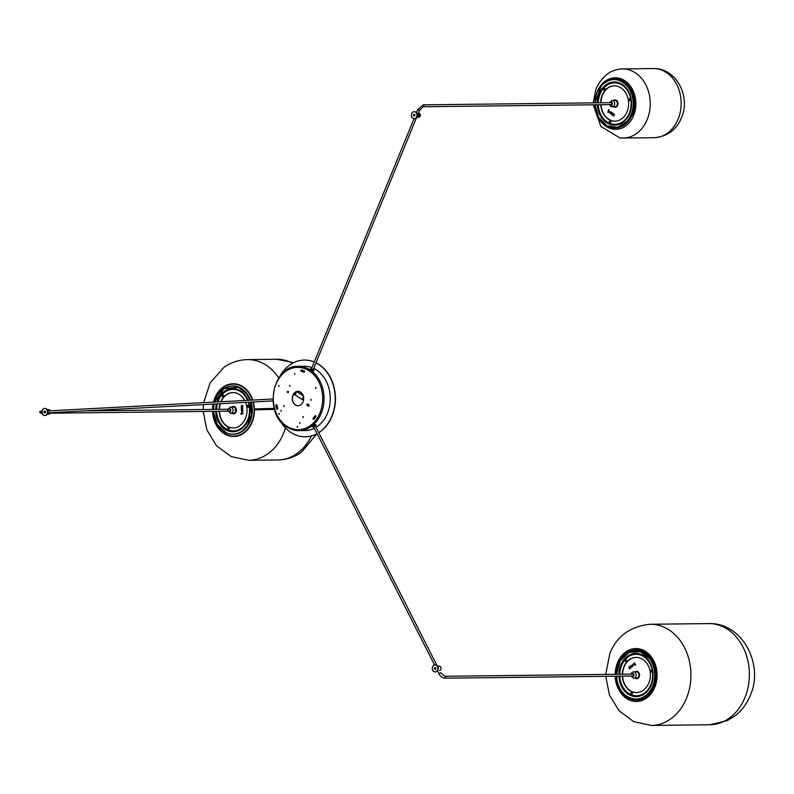 <?xml version="1.0" encoding="UTF-8"?>
<svg xmlns="http://www.w3.org/2000/svg" width="794" height="794" viewBox="0 0 794 794"><rect width="100%" height="100%" fill="white"/><g stroke="black" fill="none" stroke-linecap="round" stroke-linejoin="round"><path stroke-width="1.19" d="M311.536 368.624L310.226 369.289A1.916 0.546 22.3 0 0 310.861 370.054A1.916 0.546 22.3 0 0 312.667 370.808A1.916 0.546 22.3 0 0 313.769 370.748L313.928 370.361A1.916 0.546 -157.7 0 1 312.826 370.421A1.916 0.546 -157.7 0 1 311.02 369.657A1.916 0.546 -157.7 0 1 310.385 368.902A1.916 0.546 -157.7 0 1 310.791 368.744M311.476 368.753L311.516 369.369L313.253 369.488M288.182 392.593A0.715 0.566 89.3 0 1 288.172 391.263M287.845 392.564A0.715 0.566 89.3 0 1 288.024 391.214A0.715 0.566 89.3 0 0 288.043 392.643A0.715 0.566 89.3 0 1 287.845 392.564M309.104 405.734L308.201 405.744M293.214 394.846L295.189 394.896L303.507 400.365M303.199 395.65L296.877 391.492M303.288 395.898L296.668 391.561M307.189 405.377L308.31 406.111A0.715 0.566 -90.7 0 0 308.836 404.841L307.705 404.096A0.715 0.566 -90.7 0 0 307.189 405.377L308.469 406.111A0.715 0.566 89.3 0 0 308.658 406.191A0.715 0.566 89.3 0 1 308.469 406.111L307.338 405.377A0.715 0.566 89.3 0 1 307.516 404.027A0.715 0.566 89.3 0 0 307.338 405.377L307.635 405.367A0.715 0.566 89.3 0 1 307.665 404.077M308.806 406.141A0.715 0.566 89.3 0 1 308.757 406.111L307.635 405.367M297.502 427.232L297.492 426.259M297.234 427.182L297.413 426.249L297.234 427.182M283.984 406.478L283.974 405.506M283.726 406.439L283.895 405.496L283.726 406.439M299.864 423.569L299.854 422.597M299.963 422.646L299.785 423.579L299.963 422.646M281.155 411.282L281.145 410.309M281.255 410.349L281.086 411.292L281.255 410.349M289.899 385.457L289.721 386.39L289.899 385.457M289.8 386.38L289.79 385.408M294.773 373.557L294.604 374.49L294.773 373.557M294.683 374.48L294.663 373.508M310.722 400.255L310.891 399.313L310.722 400.255M310.97 399.322L310.98 400.295M315.595 388.355L315.774 387.412L315.595 388.355M315.853 387.422L315.863 388.395M277.235 409.158A0.715 0.566 89.3 0 1 276.769 408.702A28.852 22.877 89.3 0 1 275.984 405.575A0.715 0.566 89.3 0 1 276.451 404.682M276.888 409.089A0.715 0.566 89.3 0 1 276.62 408.702A28.852 22.877 89.3 0 1 275.826 405.575A0.715 0.566 89.3 0 1 276.927 405.228A27.413 21.746 -90.7 0 0 277.682 408.195A0.715 0.566 89.3 0 1 276.888 409.089M313.699 419.421A0.715 0.566 89.3 0 1 313.362 418.19A27.413 21.746 -90.7 0 0 315.029 415.897A0.715 0.566 89.3 0 1 315.387 415.639M313.352 419.341A0.715 0.566 89.3 0 1 313.213 418.19A27.413 21.746 -90.7 0 0 314.871 415.897A0.715 0.566 89.3 0 1 315.764 416.81A28.852 22.877 89.3 0 1 314.007 419.222A0.715 0.566 89.3 0 1 313.352 419.341M304.042 372.168A0.715 0.566 89.3 0 1 303.963 372.148A27.413 21.746 -90.7 0 0 301.551 371.463A0.715 0.566 89.3 0 1 301.551 370.044A28.852 22.877 89.3 0 1 304.112 370.768A0.715 0.566 89.3 0 1 303.804 372.148A27.413 21.746 -90.7 0 0 301.392 371.473A0.715 0.566 89.3 0 1 301.571 370.054M278.644 386.37L278.823 385.437L278.644 386.37M278.912 386.42L278.902 385.447M302.951 417.446L303.119 416.513L302.951 417.446M303.209 417.495L303.199 416.522M295.368 404.9A7.196 5.707 -90.7 0 0 298.068 405.714A7.196 5.707 -90.7 0 0 303.536 400.206A7.196 5.707 -90.7 0 0 300.598 392.147A7.196 5.707 -90.7 0 0 297.899 391.323A7.196 5.707 -90.7 0 0 292.43 396.841A7.196 5.707 -90.7 0 0 295.368 404.9M298.147 405.714A7.196 5.707 89.3 0 1 295.527 404.89A7.196 5.707 89.3 0 1 292.579 396.881A7.196 5.707 89.3 0 1 297.978 391.323M287.696 392.573A0.715 0.566 -90.7 0 0 288.212 391.293A0.715 0.566 -90.7 0 0 287.696 392.573M278.942 414.26L279.111 413.327L278.942 414.26M279.2 414.309L279.19 413.337M314.374 428.284A32.127 25.477 89.3 0 1 305.174 430.566L298.941 430.646A32.127 25.477 89.3 0 0 323.376 406.032A32.127 25.477 89.3 0 0 310.246 370.034A32.127 25.477 89.3 0 0 298.197 366.381L304.43 366.312A32.127 25.477 89.3 0 1 311.933 367.642M313.699 368.396A32.127 25.477 89.3 0 1 316.478 369.964A32.127 25.477 89.3 0 1 330.274 398.916A32.127 25.477 89.3 0 1 316.042 427.351M315.794 424.988A1.916 0.615 153.1 0 0 315.804 424.75A1.916 0.615 153.1 0 0 314.642 424.73A1.916 0.615 153.1 0 0 312.896 425.653A1.916 0.615 153.1 0 0 312.379 426.487A1.916 0.615 153.1 0 0 312.578 426.616M315.397 426.07L313.62 426.279L313.69 426.934M316.022 362.739A38.36 30.42 89.3 0 1 335.376 395.839A38.36 30.42 89.3 0 1 320.042 431.906A38.36 30.42 89.3 0 1 318.791 432.75M317.134 433.723A38.36 30.42 89.3 0 1 305.472 436.799A38.36 30.42 89.3 0 1 305.362 436.799M315.982 362.838A38.36 30.42 89.3 0 1 335.147 395.968A38.36 30.42 89.3 0 1 319.813 431.916A38.36 30.42 89.3 0 1 318.731 432.641M317.084 433.623A38.36 30.42 89.3 0 1 305.243 436.799A38.36 30.42 89.3 0 1 280.213 420.88M279.706 376.574A38.36 30.42 89.3 0 1 289.79 364.972A38.36 30.42 89.3 0 1 304.35 360.079A38.36 30.42 89.3 0 1 314.235 362.034M304.469 360.079A38.36 30.42 89.3 0 1 304.588 360.079A38.36 30.42 89.3 0 1 314.265 361.945M303.655 397.863A0.804 0.635 -90.7 0 0 302.861 399.094A0.804 0.635 -90.7 0 0 303.675 399.045M303.655 399.332A0.963 0.764 89.3 0 1 302.663 398.012A0.963 0.764 89.3 0 1 303.636 397.576M414.537 114.326A0.963 0.764 89.3 0 1 413.843 116.023A0.963 0.764 89.3 0 1 414.537 114.326M414.349 111.666A3.513 2.789 89.3 0 1 414.537 111.656A3.513 2.789 89.3 0 1 415.858 112.053A3.513 2.789 89.3 0 1 417.297 115.993A3.513 2.789 89.3 0 1 414.617 118.683A3.513 2.789 89.3 0 1 414.428 118.683M412.91 118.286A3.513 2.789 89.3 0 1 411.481 114.346A3.513 2.789 89.3 0 1 414.15 111.656A3.513 2.789 89.3 0 1 415.47 112.053A3.513 2.789 89.3 0 1 416.91 115.993A3.513 2.789 89.3 0 1 414.23 118.693A3.513 2.789 89.3 0 1 412.91 118.286M414.706 115.874A0.963 0.764 89.3 0 1 414.696 114.455M417.783 115.993A0.715 0.566 -90.7 0 0 418.845 115.825A0.715 0.566 -90.7 0 0 417.912 115.11M416.661 117.115L416.919 117.244A2.233 1.777 -90.7 0 0 417.525 117.373L418.408 117.363A2.233 1.777 -90.7 0 0 418.488 112.887M417.168 113.334A2.233 1.777 89.3 0 1 416.87 117.194M417.525 117.373A2.233 1.777 -90.7 0 0 418.527 113.324L418.289 113.155M420.145 114.902A0.963 0.764 89.3 0 1 419.728 116.589M311.595 368.902L313.064 369.508M315.208 426.041L313.779 426.775M439.558 670.573A2.233 1.777 -90.7 0 0 439.201 666.136L437.554 666.156M48.553 410.895A0.715 0.566 -90.7 0 0 47.729 410.161M47.283 414.17L48.93 414.16A2.233 1.777 -90.7 0 0 50.568 412.711M47.352 409.883A2.233 1.777 89.3 0 1 48.404 411.53M49.575 410.845A2.233 1.777 -90.7 0 0 47.332 409.863M50.439 410.796A2.233 1.777 -90.7 0 0 48.881 409.684L48.007 409.694M435.559 669.124A0.963 0.764 89.3 0 1 435.539 667.704M435.449 669.233A0.963 0.764 89.3 0 1 434.626 667.615A0.963 0.764 89.3 0 1 435.449 669.233M435.191 664.915A3.513 2.789 89.3 0 1 435.38 664.896A3.513 2.789 89.3 0 1 438.099 667.417A3.513 2.789 89.3 0 1 436.928 671.387A3.513 2.789 89.3 0 1 435.469 671.932A3.513 2.789 89.3 0 1 435.271 671.923M433.524 665.451A3.513 2.789 89.3 0 1 434.993 664.906A3.513 2.789 89.3 0 1 437.702 667.426A3.513 2.789 89.3 0 1 436.541 671.387A3.513 2.789 89.3 0 1 435.072 671.942A3.513 2.789 89.3 0 1 432.363 669.421A3.513 2.789 89.3 0 1 433.524 665.451M45.238 412.672A0.963 0.764 89.3 0 1 45.218 411.252M43.958 412.007A0.963 0.764 89.3 0 1 45.476 411.927A0.963 0.764 89.3 0 1 43.958 412.007M44.871 408.453A3.513 2.789 89.3 0 1 45.069 408.444A3.513 2.789 89.3 0 1 47.898 411.818A3.513 2.789 89.3 0 1 45.149 415.48A3.513 2.789 89.3 0 1 44.95 415.47M47.501 411.818A3.513 2.789 89.3 0 1 44.762 415.48A3.513 2.789 89.3 0 1 41.933 412.116A3.513 2.789 89.3 0 1 44.682 408.453A3.513 2.789 89.3 0 1 47.501 411.818M593.217 104.788L600.81 126.375L619.548 137.789A34.569 27.413 -90.7 0 0 623.24 138.057A34.569 27.413 -90.7 0 0 647.209 119.497A34.569 27.413 -90.7 0 0 622.436 68.919A34.569 27.413 -90.7 0 0 618.754 69.276C609.286 70.706 601.713 77.177 596.046 88.69L593.197 102.873M619.221 659.655L618.705 660.042M616.779 671.526L615.41 671.317L615.29 672.27L615.35 671.307M617.861 683.555L616.511 684.21L616.958 684.666M641.651 698.144L641.036 698.392L641.651 698.144M649.631 692.825L649.016 692.795L649.71 692.606M654.683 683.029L654.415 683.922L654.097 683.416M655.119 672.101L655.745 672.091M652.509 661.749L652.072 660.965L651.854 661.471M614.526 114.336L613.782 114.028L613.157 115.656L613.752 116.063L614.526 114.336M613.851 114.048L613.157 115.666L613.683 115.964M611.271 112.262L611.281 114.495L612.72 113.214L612.204 112.857L611.4 114.257L611.827 112.619L611.271 112.262M611.827 112.619L611.499 113.314M612.72 113.214L612.075 113.611M613.375 113.522L612.353 114.068L612.492 115.289L613.196 115.269L612.482 114.078L613.464 114.594L613.296 113.522L612.273 114.068L612.492 115.289L613.196 115.269M613.296 113.522L612.353 114.068M613.186 115.249L612.67 115.17M611.003 113.155L609.623 112.242L611.003 113.155L610.298 113.711M609.703 112.242L610.358 111.696L609.623 112.242L611.082 113.155M607.867 112.133L608.601 109.641L607.867 112.133L609.484 112.053L608.641 110.763L608.601 109.632L609.107 109.731M607.946 112.133L609.484 112.053M608.353 112.48L609.345 112.004L608.432 112.48L609.345 112.004L608.621 110.813L608.075 112.143L609.276 112.004L608.621 110.813M610.229 113.611L610.884 113.016L609.901 112.371M609.822 112.371L610.804 113.016L609.822 112.371L610.477 111.805M610.268 113.611L610.884 113.016M612.571 115.279L613.276 115.269M612.531 113.989L613.484 114.554M613.266 115.249L612.75 115.17L613.266 115.249M613.325 114.386L613.315 113.572L612.561 113.929L613.325 114.386L613.236 113.572L612.561 113.929M611.35 112.262L611.301 114.465M611.579 113.314L611.906 112.619L611.579 113.314M612.283 112.867L611.4 114.257M612.154 113.611L612.799 113.214L612.154 113.611M610.735 102.674A1.122 0.883 89.3 0 1 611.985 104.143A1.122 0.883 89.3 0 1 610.755 104.59M610.973 104.49A0.963 0.764 -90.7 0 0 611.648 102.773A0.963 0.764 -90.7 0 0 611.291 102.664L423.262 104.838A0.963 0.764 89.3 0 1 423.281 106.753L611.311 104.58M609.445 104.6L610.715 106.366L614.933 106.783A3.196 2.531 -90.7 0 0 617.365 104.332A3.196 2.531 -90.7 0 0 616.065 100.749A3.196 2.531 -90.7 0 0 614.864 100.381L612.134 100.421A3.196 2.531 89.3 0 1 613.335 100.778A3.196 2.531 89.3 0 1 614.645 104.361A3.196 2.531 89.3 0 1 612.214 106.813A3.196 2.531 89.3 0 1 611.013 106.446M610.596 122.564A1.002 0.794 89.3 0 1 609.534 121.075A1.002 0.794 89.3 0 1 610.596 122.564M610.636 122.207L610.08 121.432L610.636 122.207M630.108 100.362A1.002 0.794 89.3 0 1 629.037 98.883A1.002 0.794 89.3 0 1 630.108 100.362M630.138 100.004L629.592 99.23L630.138 100.004M605.018 90.05A1.002 0.794 89.3 0 1 603.946 88.571A1.002 0.794 89.3 0 1 605.018 90.05M615.052 121.164A17.587 13.945 89.3 0 1 601.326 106.942A17.26 13.687 89.3 0 1 601.028 104.699M600.969 102.783A17.26 13.687 89.3 0 1 614.308 85.841M600.671 102.783A17.26 13.687 -90.7 0 1 614.169 85.841A17.26 13.687 -90.7 0 1 618.754 86.784A17.587 13.945 89.3 0 1 628.511 106.128A17.587 13.945 89.3 0 1 614.913 121.164A17.587 13.945 89.3 0 1 601.028 106.942L601.326 106.942M600.74 104.709A17.26 13.687 -90.7 0 0 601.028 106.942M604.482 88.382A0.923 0.734 89.3 0 1 604.502 90.238A0.923 0.734 89.3 0 1 604.452 88.382A0.923 0.734 89.3 0 1 604.482 90.238L604.532 90.238M604.393 89.662L604.542 88.958L604.393 89.662M604.591 89.017L604.581 89.603M241.386 405.565L241.316 406.389L242.746 406.26L242.726 405.416L241.307 405.575M241.376 405.833L241.396 406.379M241.366 410.002L242.904 408.89L241.287 407.947L241.307 408.692L242.676 408.87L241.336 409.218L241.366 410.002M241.336 409.218L242.676 408.87M241.316 408.682L242.756 408.87M242.835 407.173L242.468 406.419L242.011 407.779L241.872 406.449L241.217 407.163L242.101 408.017L242.835 407.173M241.952 406.449L241.287 407.163L242.18 408.017M242.468 406.419L242.091 407.779L241.803 406.707L241.277 407.203L241.862 407.779M242.17 409.853L242.19 411.808L242.15 409.853L241.455 410.597M240.929 414.22L243.004 413.783L242.13 412.056L240.929 414.22M242.17 412.056L241.753 413.614L240.761 413.684M240.751 413.664L240.989 414.22M241.436 412.94L241.674 413.624M241.713 413.614L242.984 413.555L242.239 412.314L241.713 413.614L242.904 413.555L242.2 412.314M241.465 411.133L242.2 411.808M242.22 411.53L242.13 410.141L242.18 411.53L242.944 411.074M242.924 410.528L242.13 410.141M241.396 408.682L241.932 408.543L241.396 408.682M242.795 405.416L241.426 405.833M229.119 409.218A1.122 0.883 89.3 0 1 230.468 410.131A0.963 0.764 -90.7 0 0 229.674 409.218L84.958 410.885M230.597 413.356L233.317 413.327A3.196 2.531 -90.7 0 0 235.818 409.992A3.196 2.531 -90.7 0 0 233.247 406.935L230.518 406.965A3.196 2.531 89.3 0 1 233.089 410.032A3.196 2.531 89.3 0 1 230.597 413.356L227.689 410.29M229.357 411.044A0.963 0.764 -90.7 0 0 230.439 410.131A1.122 0.883 89.3 0 1 229.138 411.133M248.194 405.218A1.002 0.794 89.3 0 1 247.718 407.124A1.002 0.794 89.3 0 1 248.194 405.218M248.373 405.674L248.125 406.657L248.373 405.674M223.104 394.906A1.002 0.794 89.3 0 1 222.618 396.811A1.002 0.794 89.3 0 1 223.104 394.906M223.283 395.362L223.035 396.355L223.283 395.362M228.692 427.42A1.002 0.794 89.3 0 1 228.206 429.316A1.002 0.794 89.3 0 1 228.692 427.42M233.277 428.006A17.26 13.687 89.3 0 1 219.799 414.031A17.587 13.945 89.3 0 1 219.472 411.252M219.452 409.327A17.587 13.945 89.3 0 1 220.375 403.699M221.089 401.734A17.587 13.945 89.3 0 1 233.029 392.554M219.799 414.031L219.511 414.041A17.587 13.945 89.3 0 1 219.174 411.252M219.154 409.337A17.587 13.945 89.3 0 1 220.077 403.709M220.792 401.754A17.587 13.945 89.3 0 1 232.89 392.554A17.587 13.945 89.3 0 1 244.701 400.484M245.564 402.36A17.587 13.945 89.3 0 1 242.299 423.401A17.26 13.687 -90.7 0 1 233.138 428.006A17.26 13.687 -90.7 0 1 219.511 414.041M228.424 427.44A0.923 0.734 89.3 0 1 228.444 429.296A0.923 0.734 89.3 0 1 228.424 427.44L228.483 427.44A0.923 0.734 89.3 0 1 228.474 429.296M228.712 428.274L228.146 428.462L228.712 428.274M228.553 428.075L228.543 428.661M235.342 410.329L235.074 409.664L235.342 410.329M235.391 410.27L235.361 409.714M629.523 668.965L630.099 668.3L629.295 666.801L628.719 667.248L629.523 668.965M628.719 667.248L629.662 668.469M632.56 666.474L631.071 665.293L631.18 667.565L631.687 667.178L631.121 665.59L632.044 666.891L632.56 666.474L631.925 666.097M631.687 667.178L631.309 666.652L631.26 667.565M630.902 666.632L629.87 666.265L629.533 667.039L630.704 666.861L629.87 667.665L630.684 668.032L630.823 666.642L629.87 666.265L630.823 666.642M629.86 666.513L630.783 666.861L629.94 666.513L630.833 666.96L629.91 667.754L630.684 668.032M633.463 664.667L632.074 665.719L633.384 664.667L632.074 665.719L632.758 666.196M633.384 664.667L632.689 664.181M635.686 664.866L634.327 662.801L633.582 664.608L634.545 664.935L634.892 664.34L635.389 665.312L635.289 664.697M634.406 662.801L633.582 664.608L634.545 664.935M634.892 664.34L635.428 665.243M633.662 664.608L634.624 664.935M634.863 664.29L633.801 664.399L634.942 664.29L634.217 663.02L633.721 664.399L634.863 664.29L634.217 663.02M633.721 664.399L634.674 664.737M632.153 665.719L632.798 666.196M632.342 665.561L633.275 664.816L632.57 664.29L633.195 664.816L632.262 665.561L632.927 666.067M632.262 665.561L633.275 664.816M629.95 666.265L629.612 667.039M629.989 667.754L630.764 668.032M630.079 667.625L630.764 667.943L630.158 667.625L630.764 667.943L630.853 667.02L630.079 667.625L630.684 667.943L630.773 667.02M632.629 666.464L632.004 666.097L632.629 666.464M631.111 665.322L632.113 666.881M631.756 667.168L631.389 666.642L631.756 667.168M632.262 674.106A1.122 0.883 89.3 0 1 633.215 676.002A1.122 0.883 89.3 0 1 632.282 676.022M437.504 670.771L438.963 673.649L440.68 672.786L444.789 676.27A0.963 0.764 89.3 0 1 444.809 678.195L632.838 676.012A0.963 0.764 -90.7 0 0 632.818 674.096A0.963 0.764 -90.7 0 0 632.49 674.195M637.8 677.719A3.196 2.531 -90.7 0 0 638.862 674.106A3.196 2.531 -90.7 0 0 636.391 671.823L633.672 671.853A3.196 2.531 89.3 0 1 636.133 674.136A3.196 2.531 89.3 0 1 635.071 677.748A3.196 2.531 89.3 0 1 633.741 678.245L636.47 678.215A3.196 2.531 -90.7 0 0 637.8 677.719M625.235 660.955A1.002 0.794 89.3 0 1 626.784 660.539A1.002 0.794 89.3 0 1 625.235 660.955M625.9 660.846L626.704 660.638L625.9 660.846M630.823 693.46A1.002 0.794 89.3 0 1 632.371 693.043A1.002 0.794 89.3 0 1 630.823 693.46M631.478 693.361L632.292 693.142L631.478 693.361M650.326 671.258A1.002 0.794 89.3 0 1 651.874 670.851A1.002 0.794 89.3 0 1 650.326 671.258M636.59 692.596A17.587 13.945 89.3 0 1 622.615 676.131M622.595 674.215A17.587 13.945 89.3 0 1 636.183 657.432M622.298 674.215A17.587 13.945 89.3 0 1 636.034 657.432A17.587 13.945 89.3 0 1 640.698 658.395A17.26 13.687 -90.7 0 1 650.117 671.317A17.26 13.687 -90.7 0 1 645.77 687.912A17.587 13.945 89.3 0 1 636.441 692.596A17.587 13.945 89.3 0 1 622.327 676.141M651.08 670.126A0.923 0.734 89.3 0 1 651.1 671.982A0.923 0.734 89.3 0 1 651.08 670.126L651.14 670.126A0.923 0.734 89.3 0 1 651.13 671.982M650.881 670.791L651.298 671.317L651.169 670.702L650.812 671.148M313.749 369.954A1.916 0.546 -157.7 0 1 313.928 370.361L313.283 369.329M311.526 368.644L311.327 369.369L313.302 369.369M296.251 391.72L294.971 394.826M295.189 394.896L296.539 391.601M309.313 370.897A31.174 24.723 -90.7 0 0 276.014 384.088A31.174 24.723 -90.7 0 0 286.654 426.15A31.174 24.723 -90.7 0 0 319.952 412.959A31.174 24.723 -90.7 0 0 309.313 370.897M298.197 366.381C272.332 364.952 263.29 413.595 286.713 426.944L298.941 430.646A32.127 25.477 89.3 0 1 286.882 426.993M313.015 427.013A1.916 0.615 -26.9 0 1 312.568 426.854A1.916 0.615 -26.9 0 1 313.084 426.021A1.916 0.615 -26.9 0 1 314.831 425.098A1.916 0.615 -26.9 0 1 315.992 425.118A1.916 0.615 -26.9 0 1 315.853 425.574M315.456 426.189A1.598 0.516 153.1 0 0 315.436 425.405A1.598 0.516 153.1 0 0 313.422 426.289A1.598 0.516 153.1 0 0 313.749 427.063M418.527 113.324L417.902 114.862M417.932 109.641L419.49 110.445L423.281 106.753M444.809 678.195C441.672 677.371 439.727 675.853 438.963 673.649L439.181 673.729M604.353 124.192A24.525 19.453 -90.7 0 0 632.103 114.941A24.525 19.453 -90.7 0 0 627.717 85.315A24.525 19.453 -90.7 0 0 603.887 83.221M595.014 104.768A25.785 20.446 -90.7 0 0 611.122 128.747A25.785 20.446 -90.7 0 0 633.602 115.517A25.785 20.446 -90.7 0 0 624.799 80.72A25.785 20.446 -90.7 0 0 597.257 91.638A25.785 20.446 -90.7 0 0 594.984 102.853M633.155 115.319A24.505 19.433 -90.7 0 0 633.324 114.922A24.505 19.433 -90.7 0 0 635.15 108.192M632.103 88.769A25.269 20.039 -90.7 0 0 624.828 80.988M624.64 80.869A25.269 20.039 -90.7 0 0 612.462 78.656M612.283 78.695A25.269 20.039 -90.7 0 0 604.73 82.536M635.279 107.24A24.505 19.433 -90.7 0 0 633.523 92.958M633.155 92.064A24.505 19.433 -90.7 0 0 625.077 81.931M624.263 81.415A24.505 19.433 -90.7 0 0 615.41 79.072M653.353 68.562C676.339 67.768 691.008 96.898 681.431 117.889C676.399 129.928 667.307 136.528 654.157 137.699A34.569 27.413 -90.7 0 0 678.116 119.14A34.569 27.413 -90.7 0 0 653.353 68.562L622.436 68.919M640.282 698.452A24.058 19.076 -90.7 0 0 652.807 686.165A24.058 19.076 -90.7 0 0 639.736 651.497M615.191 676.22A26.45 20.981 -90.7 0 0 631.716 700.844A26.45 20.981 -90.7 0 0 654.782 687.267A26.45 20.981 -90.7 0 0 645.75 651.576A26.45 20.981 -90.7 0 0 617.494 662.772A26.45 20.981 -90.7 0 0 615.161 674.304M605.753 676.329L609.415 694.869L619.032 710.749L633.662 721.627L651.328 725.438A50.588 40.117 -90.7 0 0 651.408 725.438A50.588 40.117 -90.7 0 0 686.482 698.273A50.588 40.117 -90.7 0 0 650.236 624.263A50.588 40.117 -90.7 0 0 650.157 624.263C630.277 626.347 616.849 636.063 609.861 653.442L605.723 674.414M632.669 698.849A24.574 19.493 -90.7 0 0 641.066 699.147M641.999 698.889A24.574 19.493 -90.7 0 0 649.651 694.095M650.316 693.37A24.574 19.493 -90.7 0 0 654.216 687.306A24.574 19.493 -90.7 0 0 654.613 686.393A24.574 19.493 -90.7 0 0 655.338 684.388L654.613 686.383M650.524 693.668A25.11 19.919 -90.7 0 0 654.812 686.641A25.11 19.919 -90.7 0 0 655.586 684.507M655.864 683.574A25.11 19.919 -90.7 0 0 656.906 672.359M656.807 671.396A25.11 19.919 -90.7 0 0 653.522 660.896M653.045 660.042A25.11 19.919 -90.7 0 0 646.326 652.807M645.502 652.291A25.11 19.919 -90.7 0 0 637.036 649.899M636.073 649.919A25.11 19.919 -90.7 0 0 627.816 652.737M627.012 653.303A25.11 19.919 -90.7 0 0 624.977 655.01M655.626 683.465A24.574 19.493 -90.7 0 0 656.658 672.399L655.626 683.465M653.928 662.315L656.559 671.436A24.574 19.493 -90.7 0 0 653.928 662.315A24.574 19.493 -90.7 0 0 653.293 661.094M652.807 660.251A24.574 19.493 -90.7 0 0 646.167 653.184M645.343 652.678A24.574 19.493 -90.7 0 0 637.036 650.425M636.083 650.465A24.574 19.493 -90.7 0 0 631.518 651.487M636.073 648.579A26.45 20.981 -90.7 0 0 627.31 651.556M626.506 652.112A26.45 20.981 -90.7 0 0 619.866 659.834M619.409 660.707A26.45 20.981 -90.7 0 0 618.466 662.762A26.45 20.981 -90.7 0 0 616.313 671.456M709.856 724.763A50.588 40.117 -90.7 0 0 744.921 697.598A50.588 40.117 -90.7 0 0 708.685 623.588C742.569 622.417 764.275 664.886 750.241 695.584C746.936 703.643 741.963 710.322 735.333 715.632L727.354 720.615L709.856 724.763L651.408 725.438M616.223 672.409A26.45 20.981 -90.7 0 0 616.144 674.295M616.164 676.21A26.45 20.981 -90.7 0 0 617.365 683.793M617.643 684.726A26.45 20.981 -90.7 0 0 622.764 694.204M623.419 694.949A26.45 20.981 -90.7 0 0 631.399 700.417M632.312 700.725A26.45 20.981 -90.7 0 0 636.927 701.459M625.444 695.286A25.11 19.919 -90.7 0 0 631.637 699.117M632.56 699.425A25.11 19.919 -90.7 0 0 641.165 699.623M642.088 699.355A25.11 19.919 -90.7 0 0 649.859 694.393M231.858 434.209A24.138 19.145 -90.7 0 0 242.577 431.192A24.138 19.145 -90.7 0 0 251.132 402.062M250.527 400.176A24.138 19.145 -90.7 0 0 231.302 386.092M252.423 400.077A25.974 20.594 -90.7 0 0 223.312 387.472A25.974 20.594 -90.7 0 0 213.854 402.121M213.427 404.067A25.974 20.594 -90.7 0 0 212.881 409.406M212.911 411.322A25.974 20.594 -90.7 0 0 243.639 432.79A25.974 20.594 -90.7 0 0 252.998 401.963M316.737 433.931L301.482 452.203C294.376 457.205 286.505 459.795 277.88 459.974L248.671 460.312A50.35 39.928 -90.7 0 0 267.786 453.89A50.35 39.928 -90.7 0 0 285.463 427.936M278.754 377.924A50.35 39.928 -90.7 0 0 247.5 359.613C238.875 359.791 231.014 362.382 223.908 367.384L210.202 382.698L203.641 402.667M212.584 411.332A26.381 20.922 -90.7 0 0 243.798 433.137A26.381 20.922 -90.7 0 0 253.326 401.953M252.77 400.057A26.381 20.922 -90.7 0 0 223.154 387.115A26.381 20.922 -90.7 0 0 213.507 402.141M277.88 459.974A50.35 39.928 -90.7 0 0 296.996 453.553A50.35 39.928 -90.7 0 0 311.427 435.985M292.599 363.215A50.35 39.928 -90.7 0 0 276.719 359.275L247.5 359.613M213.09 404.086A26.381 20.922 -90.7 0 0 212.564 409.416M614.02 100.391A3.424 2.71 89.3 0 1 616.263 100.55A3.424 2.71 89.3 0 1 617.504 104.967A3.424 2.71 89.3 0 1 614.09 106.793M613.623 100.401A3.672 2.918 89.3 0 1 616.432 100.322A3.672 2.918 89.3 0 1 617.682 105.284A3.672 2.918 89.3 0 1 613.762 106.843A3.672 2.918 89.3 0 1 613.693 106.793M610.199 104.6A1.598 1.27 -90.7 0 0 612.323 104.361A1.598 1.27 -90.7 0 0 610.179 102.674M628.779 119.259A23.919 18.967 -90.7 0 0 628.818 119.199A23.919 18.967 -90.7 0 0 628.451 87.648A23.919 18.967 -90.7 0 0 628.411 87.588M606.011 81.782A24.078 19.096 89.3 0 1 628.382 87.539A24.078 19.096 89.3 0 1 628.749 119.308A24.078 19.096 89.3 0 1 627.042 121.512A24.078 19.096 89.3 0 1 606.517 125.581M626.952 121.482A24.048 19.066 -90.7 0 0 628.262 87.529A24.048 19.066 -90.7 0 0 601.326 85.702A24.048 19.066 -90.7 0 0 595.073 102.853L601.326 85.673C610.715 76.939 619.727 77.564 628.382 87.539L628.451 87.648C634.823 98.089 634.942 108.609 628.818 119.199L627.042 121.512L617.494 127.338L606.914 125.829L598.597 117.433L595.093 104.768A24.048 19.066 -90.7 0 0 606.894 125.789A24.048 19.066 -90.7 0 0 626.952 121.482M597.346 102.823A21.597 17.131 89.3 0 1 602.954 87.519A21.597 17.131 89.3 0 1 627.151 89.156A21.597 17.131 89.3 0 1 625.98 119.656A21.597 17.131 89.3 0 1 607.996 123.536A21.597 17.131 89.3 0 1 597.366 104.748M598.259 102.813A20.753 16.456 89.3 0 1 603.648 88.144A20.753 16.456 89.3 0 1 626.893 89.722A20.753 16.456 89.3 0 1 625.761 119.021A20.753 16.456 89.3 0 1 608.502 122.762A20.753 16.456 89.3 0 1 598.279 104.729M232.394 406.945A3.424 2.71 89.3 0 1 236.106 409.982A3.424 2.71 89.3 0 1 232.473 413.337M231.997 406.945A3.672 2.918 89.3 0 1 236.394 409.972A3.672 2.918 89.3 0 1 235.024 413.257A3.672 2.918 89.3 0 1 232.076 413.346M228.583 411.143A1.598 1.27 -90.7 0 0 230.846 410.111A1.598 1.27 -90.7 0 0 228.563 409.228M226.707 433.008A24.078 19.096 89.3 0 1 224.9 432.135M224.394 388.326A24.078 19.096 89.3 0 1 238.399 387.234A24.078 19.096 89.3 0 1 246.765 394.092A24.078 19.096 89.3 0 1 249.951 400.206A23.919 18.967 -90.7 0 0 246.835 394.191A23.919 18.967 -90.7 0 0 246.795 394.142M249.852 400.216A24.048 19.066 -90.7 0 0 238.339 387.283A24.048 19.066 -90.7 0 0 214.519 402.092L224.027 388.524L238.408 387.234L246.765 394.092L249.981 400.206M214.052 404.037A24.048 19.066 -90.7 0 0 213.457 409.396L214.043 404.037M250.557 402.092A24.078 19.096 89.3 0 1 247.133 425.862C241.495 433.425 234.696 435.817 226.727 433.038L217.427 424.76L213.467 411.322A24.048 19.066 -90.7 0 0 226.707 432.998A24.048 19.066 -90.7 0 0 246.249 426.924A24.048 19.066 -90.7 0 0 250.457 402.101M248.74 402.191A21.597 17.131 89.3 0 1 245.386 424.939A21.597 17.131 89.3 0 1 227.62 430.666A21.597 17.131 89.3 0 1 215.75 411.292M215.73 409.376A21.597 17.131 89.3 0 1 216.425 403.908M216.96 401.963A21.597 17.131 89.3 0 1 238.081 389.606A21.597 17.131 89.3 0 1 248.065 400.305M217.943 401.903A20.753 16.456 89.3 0 1 238.111 390.41A20.753 16.456 89.3 0 1 247.549 400.335M248.264 402.221A20.753 16.456 89.3 0 1 245.217 424.234A20.753 16.456 89.3 0 1 228.067 429.862A20.753 16.456 89.3 0 1 216.663 411.282M216.643 409.367A20.753 16.456 89.3 0 1 217.377 403.858M247.162 425.802A23.919 18.967 -90.7 0 0 247.202 425.753A23.919 18.967 -90.7 0 0 250.596 402.092L251.43 414.518L247.133 425.862A24.078 19.096 89.3 0 1 226.766 433.028M635.547 671.833A3.424 2.71 89.3 0 1 638.962 673.471A3.424 2.71 89.3 0 1 638.019 677.897A3.424 2.71 89.3 0 1 635.617 678.225M635.15 671.833A3.672 2.918 89.3 0 1 639.11 673.104A3.672 2.918 89.3 0 1 638.197 678.116A3.672 2.918 89.3 0 1 635.22 678.225M632.332 672.349A3.196 2.531 89.3 0 1 633.672 671.853L632.014 672.449L630.962 674.116M631.726 676.031A1.598 1.27 -90.7 0 0 633.801 674.205A1.598 1.27 -90.7 0 0 631.706 674.106M627.548 653.214A24.078 19.096 89.3 0 1 649.909 658.97A24.078 19.096 89.3 0 1 654.405 670.047A24.078 19.096 89.3 0 1 650.276 690.74A24.078 19.096 89.3 0 1 628.054 697.013M650.346 690.631L650.276 690.74C640.996 705.896 619.489 698.938 617.027 680.001L616.62 676.2A24.048 19.066 -90.7 0 0 617.027 679.992A24.048 19.066 -90.7 0 0 639.706 698.551A24.048 19.066 -90.7 0 0 654.306 670.057A24.048 19.066 -90.7 0 0 633.88 651.07A24.048 19.066 -90.7 0 0 616.601 674.285L620.154 660.906L629.066 652.39L640.272 651.656L649.978 659.08M618.873 674.255A21.597 17.131 89.3 0 1 634.426 653.502A21.597 17.131 89.3 0 1 652.737 670.563A21.597 17.131 89.3 0 1 639.627 696.149A21.597 17.131 89.3 0 1 619.26 679.485A21.597 17.131 89.3 0 1 618.893 676.18M619.786 674.245A20.753 16.456 89.3 0 1 634.743 654.345A20.753 16.456 89.3 0 1 652.321 670.731A20.753 16.456 89.3 0 1 639.726 695.316A20.753 16.456 89.3 0 1 620.154 679.307A20.753 16.456 89.3 0 1 619.806 676.17M312.379 426.487L313.759 427.083M315.466 426.209L315.804 424.75M416.513 112.649L417.713 109.721L423.262 104.838M311.387 368.982L414.041 118.683M313.164 369.706L416.503 117.72M417.833 114.495L419.49 110.445M313.561 426.696L434.546 664.955M444.789 676.27L632.818 674.096M315.268 425.822L436.988 665.511M42.479 411.223C40.395 411.094 39.472 411.471 39.7 412.364L41.665 413.307M41.645 411.391L40.802 411.381L41.616 412.294L40.871 413.257L42.578 413.138M272.888 398.985L48.236 410.915M50.359 413.208L229.694 411.133M272.967 400.91L47.938 412.85M634.247 108.044L632.302 115.001M627.181 84.74L632.342 92.461M633.949 92.759L632.699 93.355L634.376 107.091L635.676 107.309M624.689 82.526L625.444 81.395M623.905 81.961L624.759 80.7M613.196 79.132L613.286 78.507M612.224 79.261L612.382 78.06M601.286 85.712L601.058 85.137M634.188 108.034L635.557 108.262M632.272 92.491L633.602 91.866M654.157 137.699L623.24 138.057M653.799 686.046L649.8 692.646L653.799 686.046M651.229 690.81L654.544 684.011L649.303 693.202L654.544 684.011L649.303 693.202L641.135 698.373L649.145 693.38L641.83 698.154L642.286 700.348M640.927 698.432L638.217 698.928L643.716 697.39L649.145 693.38L641.135 698.373L649.303 693.202M647.576 655.308L652.142 660.836L645.204 653.561L652.142 660.836L645.204 653.561L652.142 660.836L645.204 653.561L652.142 660.836L645.314 653.631L652.142 660.836L645.85 653.978L646.594 652.162M655.695 671.575L652.41 661.313M655.794 672.528L654.822 683.078L655.904 674.969M644.946 653.641L645.79 651.596M637.046 651.001L637.026 648.599M636.083 650.941L636.073 648.569M637.661 651.07L645.204 653.561L652.142 660.836M627.915 652.976L627.111 651.08M627.081 653.472L626.287 651.596M620.471 660.36L619.211 659.278M619.985 661.213L618.734 660.132M616.69 672.478L615.261 672.27M618.159 684.478L616.799 685.133M623.369 693.341L622.327 694.829M624.044 694.035L623.002 695.544M631.746 698.561L631.329 700.735M632.679 698.789L632.262 700.983M654.544 684.011L649.8 692.646L654.544 684.011M649.145 693.38L641.83 698.154L649.145 693.38M640.897 698.303L641.373 700.665M648.996 693.172L650.147 694.8M649.79 692.636L650.792 694.045M654.306 683.902L655.735 684.577M654.732 683.039L656.003 683.644M655.636 672.558L656.995 672.339M655.477 671.605L656.906 671.387M652.579 661.73L653.72 660.717M651.934 661.015L653.264 659.854M650.236 624.263L708.685 623.588M276.719 359.275L293.582 362.699M203.423 404.603L203.185 409.515M203.214 411.441L206.867 429.911L216.464 445.732L231.064 456.55L248.671 460.312M254.477 408.94L274.168 408.384M254.507 409.893L274.426 409.337M612.134 100.421L609.425 102.684M230.518 406.965L227.809 409.238M630.982 676.041L633.741 678.245"/></g></svg>
